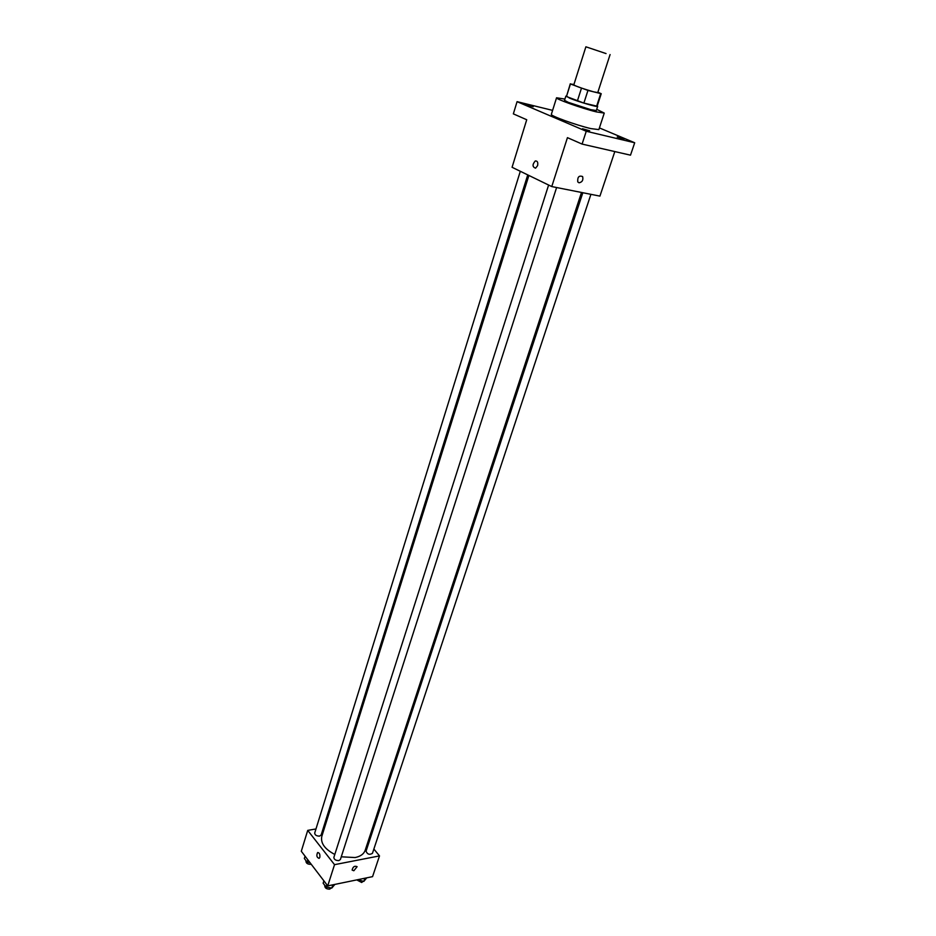 <?xml version="1.0" encoding="UTF-8"?>
<svg xmlns="http://www.w3.org/2000/svg" width="936" height="936" viewBox="0 0 936 936"><rect width="100%" height="100%" fill="white"/><g stroke="black" fill="none" stroke-linecap="round" stroke-linejoin="round"><path stroke-width="1.4" d="M606.048 53.574L585.889 46.8L606.048 53.574M610.085 54.569L597.753 92.582L593.681 91.845C583.105 88.803 576.471 86.486 573.791 84.895L585.889 46.8M583.889 103.077L566.455 96.525L570.433 83.971L587.96 90.429L583.889 103.077L597.156 106.213L601.228 93.705L597.858 92.231M573.92 84.509L570.433 83.971M587.96 90.429L601.228 93.705M577.383 100.959L581.431 88.312M596.595 106.318L600.666 93.775M566.455 96.525L570.305 83.784M566.42 96.045L569.615 98.151C578.226 101.731 598.081 107.546 597.671 106.376L597.25 105.943M597.671 106.376L596.314 110.53L590.885 109.688L568.281 102.34L564.513 100.316L565.835 96.151M596.712 109.301L604.258 113.092L596.185 111.852C581.736 108.319 555.095 98.83 556.557 97.777L564.899 99.087M604.258 113.092L598.853 129.601L590.745 128.571C576.307 125.213 549.83 115.631 551.351 114.344L556.557 97.777M624.148 139.008L617.187 137.007L624.148 139.008M589.68 130.794L582.496 128.747L589.68 130.794M533.192 106.716L526.231 104.727L533.192 106.716M552.603 110.378L517.07 101.661L586.252 131.262L634.702 142.763L599.403 127.916M517.07 101.661L513.349 113.864L526.722 119.749L512.074 167.287L551.76 186.568L567.438 137.65L582.087 144.085L586.252 131.262M537.603 165.614L535.579 168.164C532.327 166.959 532.221 164.56 535.275 160.969C537.416 160.805 538.188 162.349 537.603 165.614C538.188 162.349 537.416 160.805 535.275 160.969L535.275 160.969C532.233 164.572 532.327 166.971 535.579 168.164M582.087 144.085L630.501 155.165L634.702 142.763M551.76 186.568L599.929 196.115L614.812 151.573M579.033 182.801L577.769 181.912C577.383 177.044 578.998 175.254 582.613 176.565C583.444 180.075 582.25 182.157 579.033 182.801L577.769 181.912C577.383 177.033 578.998 175.254 582.613 176.565C583.444 180.075 582.25 182.146 579.033 182.801M581.502 192.465L365.169 850.344C363.847 854.006 360.512 856.417 355.142 857.552L341.266 856.803M334.807 854.463C324.792 849.174 320.451 843.172 321.797 836.421L528.887 175.453M582.824 192.722L366.046 851.187C367.368 854.346 369.498 855.071 372.446 853.339L590.92 194.325M527.74 174.903L321.142 835.006L319.574 836.105C316.52 836.094 314.894 835.076 314.707 833.04L520.311 171.288M556.604 187.528L340.411 859.47L338.867 860.593C335.72 860.593 334.058 859.517 333.871 857.376L548.613 185.047M315.97 828.957L307.722 830.384L334.526 864.665L379.501 855.902L373.862 849.046M368.784 842.88L367.953 841.873M324.605 827.459L323.446 827.658M334.526 864.665L327.729 885.877L301.298 851.257L307.722 830.384M319.831 857.353L319.129 858.382C316.754 857.528 316.251 855.586 317.62 852.556C319.398 852.626 320.135 854.229 319.831 857.353C320.135 854.229 319.398 852.626 317.62 852.556L317.62 852.556C316.251 855.586 316.754 857.528 319.129 858.382M327.729 885.877L372.563 876.646L379.501 855.902M353.843 870.749L352.135 870.07C352.93 866.724 354.58 865.589 357.107 866.689L353.843 870.749L352.123 870.07C352.919 866.724 354.58 865.589 357.107 866.689L353.843 870.749M357.669 879.711L363.823 881.408L366.725 877.851M358.195 880.39L358.476 879.547M363.823 881.408L364.876 878.225M363.18 881.291L361.682 882.484L356.756 879.898M323.891 880.846L323.142 883.198L326.056 887.024L331.8 888.053L334.866 884.403M326.056 887.024L326.804 884.672M331.8 888.053L332.842 884.824M331.25 887.96L329.694 889.13C326.57 889.153 324.932 888.077 324.769 885.889L324.897 885.503M305.054 856.183L304.34 858.499L307.137 862.185L310.038 862.711M307.137 862.185L307.862 859.856M311.185 864.209L310.764 864.314C307.722 864.337 306.119 863.308 305.943 861.225L306.084 860.792"/></g></svg>
